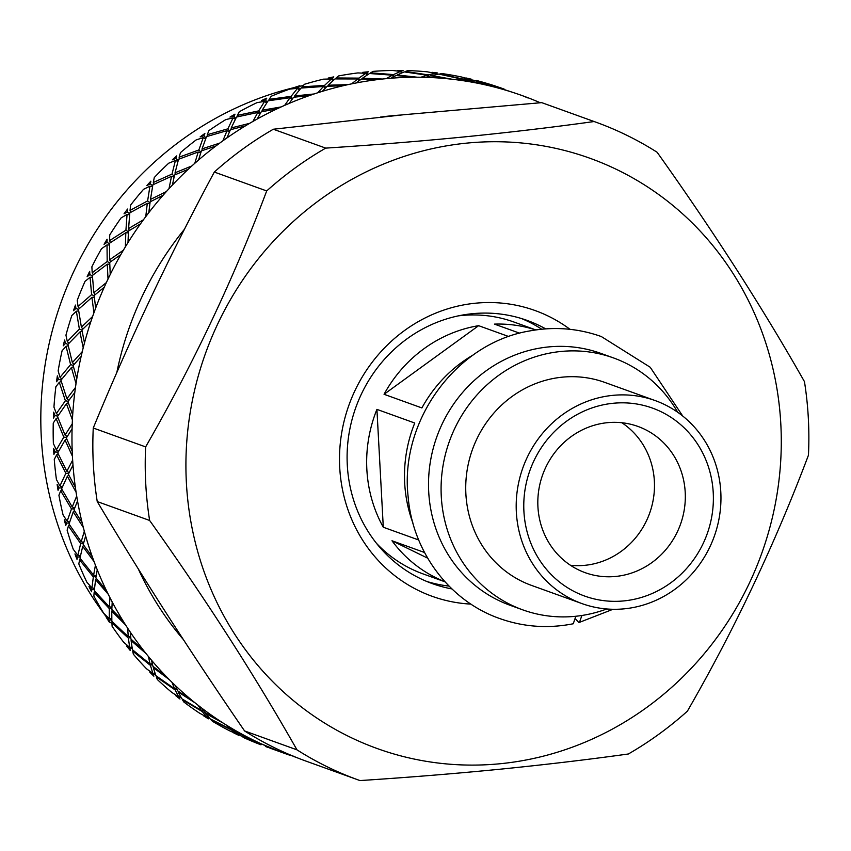 <?xml version="1.0" encoding="UTF-8"?>
<svg xmlns="http://www.w3.org/2000/svg" width="851" height="851" viewBox="0 0 851 851"><rect width="100%" height="100%" fill="white"/><g stroke="black" fill="none" stroke-linecap="round" stroke-linejoin="round"><path stroke-width="1.28" d="M368.345 71.782A349.697 329.422 109.8 0 0 366.249 71.984A349.697 329.422 109.8 0 0 362.696 72.356L367.004 72.59L368.345 71.782M392.63 70.473A349.697 329.422 109.8 0 0 373.142 71.378L370.664 72.814L393.513 74.601L400.598 71.42L392.63 70.473M403.076 70.473A349.697 329.422 109.8 0 0 397.428 70.431L403.076 70.473M427.266 71.824A349.697 329.422 109.8 0 0 407.863 70.601L405.395 71.463L428.202 74.888L435.191 73.346L427.266 71.824M437.616 72.984A349.697 329.422 109.8 0 0 432.021 72.314L437.616 72.984M461.433 76.973A349.697 329.422 109.8 0 0 442.339 73.622L439.935 73.909L462.54 78.983L469.263 79.069L461.433 76.973M471.571 79.26A349.697 329.422 109.8 0 0 466.093 77.984L471.571 79.26M494.771 85.855A349.697 329.422 109.8 0 0 476.188 80.419L496.144 86.823L502.43 88.504L494.771 85.855M504.154 89.089L503.601 88.898A349.697 329.422 109.8 0 0 499.282 87.366L503.409 88.929M268.171 747.465L265.384 746.465A349.697 329.422 109.8 0 0 266.363 746.816A349.697 329.422 109.8 0 0 266.576 746.891M243.067 737.328A349.697 329.422 109.8 0 0 260.927 744.795L243.067 737.328M233.685 732.871A349.697 329.422 109.8 0 0 238.748 735.328L233.685 732.871M212.484 721.308A349.697 329.422 109.8 0 0 229.43 730.722L236.812 734.051L231.515 729.977L210.793 719.595L212.484 721.308M203.644 715.829A349.697 329.422 109.8 0 0 208.41 718.84L203.644 715.829M183.805 701.969A349.697 329.422 109.8 0 0 199.645 713.223L206.75 717.053L202.272 711.553L182.412 699.777L183.805 701.969M175.593 695.533A349.697 329.422 109.8 0 0 180.008 699.054L175.593 695.533M157.329 679.513A349.697 329.422 109.8 0 0 171.891 692.48L178.667 696.788L175.136 689.938L156.297 676.864L157.329 679.513M149.829 672.184A349.697 329.422 109.8 0 0 153.861 676.183L153.318 674.726L149.829 672.184M133.341 654.185A349.697 329.422 109.8 0 0 146.478 668.737L152.882 673.481L150.425 665.397L132.703 651.132L133.341 654.185M126.65 646.047A349.697 329.422 109.8 0 0 130.235 650.483L129.916 648.813L126.65 646.047M112.109 626.272A349.697 329.422 109.8 0 0 123.672 642.239L129.66 647.377L128.395 638.176L111.906 622.858L112.109 626.272M106.301 617.411A349.697 329.422 109.8 0 0 109.407 622.23L109.332 620.368L106.301 617.411M93.865 596.072A349.697 329.422 109.8 0 0 103.726 613.284L109.279 618.773L109.3 608.593L94.142 592.349L93.865 596.072M88.993 586.594A349.697 329.422 109.8 0 0 91.6 591.743L91.77 589.711L88.993 586.594M78.813 563.926A349.697 329.422 109.8 0 0 86.855 582.19L91.94 587.977L93.333 576.957L79.59 559.926L78.813 563.926M74.941 553.927A349.697 329.422 109.8 0 0 77.005 559.352L77.441 557.182L74.941 553.927M67.123 530.173A349.697 329.422 109.8 0 0 73.26 549.289L77.835 555.331L80.685 543.619L68.41 525.971L67.123 530.173M64.282 519.759A349.697 329.422 109.8 0 0 65.782 525.418L66.506 523.131L64.282 519.759M58.91 495.197A349.697 329.422 109.8 0 0 63.08 514.951L67.133 521.184L71.484 508.941L60.729 490.836L58.91 495.197M57.134 484.485A349.697 329.422 109.8 0 0 58.059 490.293L59.07 487.931L57.134 484.485M54.273 459.37A349.697 329.422 109.8 0 0 56.432 479.549L59.942 485.921L65.825 473.316L56.623 454.913L54.273 459.37M53.581 448.477A349.697 329.422 109.8 0 0 53.911 454.381L55.219 451.966L53.581 448.477M53.251 423.085A349.697 329.422 109.8 0 0 53.368 443.477L56.347 449.924L63.793 437.116L56.155 418.596L53.251 423.085M53.656 412.139A349.697 329.422 109.8 0 0 53.4 418.064L54.996 415.639L53.656 412.139M55.868 386.748A349.697 329.422 109.8 0 0 53.953 407.118L56.379 413.575L65.389 400.757L59.315 382.29L55.868 386.748M57.368 375.855A349.697 329.422 109.8 0 0 56.517 381.748L58.411 379.333L57.368 375.855M62.091 350.74A349.697 329.422 109.8 0 0 58.155 370.876L60.038 377.301L70.612 364.622L66.08 346.368L62.091 350.74M64.655 340.038A349.697 329.422 109.8 0 0 63.229 345.825L65.421 343.464L64.655 340.038M71.856 315.476A349.697 329.422 109.8 0 0 65.942 335.156L67.293 341.474L79.388 329.114L76.367 311.253L71.856 315.476M75.462 305.073A349.697 329.422 109.8 0 0 73.473 310.689L75.941 308.413L75.462 305.073M85.047 281.341A349.697 329.422 109.8 0 0 77.228 300.339L78.058 306.488L91.631 294.616L90.057 277.309L85.047 281.341M89.663 271.341A349.697 329.422 109.8 0 0 87.121 276.735L89.866 274.565L89.663 271.341M101.524 248.694A349.697 329.422 109.8 0 0 91.876 266.81L92.206 272.745L107.194 261.512L107.013 244.918L101.524 248.694M107.098 239.216A349.697 329.422 109.8 0 0 104.045 244.322L107.045 242.301L107.098 239.216M121.108 217.899A349.697 329.422 109.8 0 0 109.747 234.929L109.598 240.599L125.927 230.164L127.054 214.441L121.108 217.899M127.576 209.048A349.697 329.422 109.8 0 0 124.033 213.814L127.278 211.963L127.576 209.048M143.574 189.294A349.697 329.422 109.8 0 0 130.629 205.059L130.043 210.399L147.617 200.91L149.936 186.188L143.574 189.294M150.872 181.167A349.697 329.422 109.8 0 0 146.893 185.539L150.361 183.88L150.872 181.167M168.7 163.201A349.697 329.422 109.8 0 0 154.286 177.519L153.308 182.486L172.019 174.083L175.434 160.499L168.7 163.201M176.731 155.882A349.697 329.422 109.8 0 0 172.359 159.807L176.019 158.371L176.731 155.882M196.187 139.894A349.697 329.422 109.8 0 0 180.486 152.606L179.136 157.169L198.879 149.967L203.251 137.628L196.187 139.894M204.878 133.458A349.697 329.422 109.8 0 0 200.145 136.905L203.995 135.713L204.878 133.458M225.738 119.629A349.697 329.422 109.8 0 0 208.921 130.607L207.261 134.713L227.887 128.82L233.089 117.842L225.738 119.629M234.993 114.162A349.697 329.422 109.8 0 0 229.961 117.087L233.961 116.14L234.993 114.162M257.045 102.631A349.697 329.422 109.8 0 0 239.28 111.758L237.355 115.374L258.725 110.885L264.629 101.354L257.045 102.631M266.757 98.184A349.697 329.422 109.8 0 0 261.48 100.556L265.597 99.897L266.757 98.184M289.744 89.089A349.697 329.422 109.8 0 0 271.246 96.248L269.097 99.354L291.074 96.365L297.51 88.344L289.744 89.089M299.807 85.717A349.697 329.422 109.8 0 0 294.35 87.504L298.563 87.132L299.807 85.717M323.497 79.154A349.697 329.422 109.8 0 0 304.456 84.281L302.137 86.834L324.571 85.398L331.379 78.962L323.497 79.154M333.794 76.877A349.697 329.422 109.8 0 0 328.209 78.069L332.486 77.994L333.794 76.877M357.92 72.92A349.697 329.422 109.8 0 0 338.538 75.952L336.113 77.962L358.835 78.122L365.877 73.303L357.92 72.92M400.481 115.055A313.732 295.542 109.8 0 0 391.109 115.832A313.732 295.542 109.8 0 0 380.397 117.098M540.289 102.758A349.697 329.422 109.8 0 0 526.939 97.344L522.471 95.695A349.697 329.422 109.8 0 0 522.408 95.674A349.697 329.422 109.8 0 0 518.993 94.461L514.483 92.94A349.697 329.422 109.8 0 0 494.059 86.962L489.431 85.813A349.697 329.422 109.8 0 0 485.836 84.972L481.177 83.951A349.697 329.422 109.8 0 0 460.189 80.271L455.455 79.632A349.697 329.422 109.8 0 0 451.775 79.196L447.03 78.696A349.697 329.422 109.8 0 0 425.702 77.345L420.915 77.239A349.697 329.422 109.8 0 0 417.192 77.207L412.405 77.239A349.697 329.422 109.8 0 0 390.971 78.228L386.184 78.654A349.697 329.422 109.8 0 0 385.056 78.76A349.697 329.422 109.8 0 0 382.461 79.026L377.684 79.579A349.697 329.422 109.8 0 0 356.378 82.919L351.644 83.855A349.697 329.422 109.8 0 0 347.974 84.632L343.251 85.706A349.697 329.422 109.8 0 0 322.316 91.344L317.678 92.791A349.697 329.422 109.8 0 0 314.083 93.972L309.477 95.546A349.697 329.422 109.8 0 0 289.138 103.418L284.649 105.364A349.697 329.422 109.8 0 0 281.181 106.918L276.735 108.981A349.697 329.422 109.8 0 0 257.215 119.012L252.928 121.438A349.697 329.422 109.8 0 0 249.62 123.352L245.396 125.884A349.697 329.422 109.8 0 0 226.898 137.958L222.866 140.819A349.697 329.422 109.8 0 0 219.749 143.096L215.782 146.064A349.697 329.422 109.8 0 0 198.528 160.041L194.783 163.328A349.697 329.422 109.8 0 0 191.9 165.913L188.231 169.285A349.697 329.422 109.8 0 0 172.402 185.029L168.987 188.688A349.697 329.422 109.8 0 0 166.37 191.56L163.041 195.315A349.697 329.422 109.8 0 0 148.808 212.644L145.766 216.643A349.697 329.422 109.8 0 0 143.436 219.771L140.489 223.845A349.697 329.422 109.8 0 0 128.001 242.567L125.363 246.864A349.697 329.422 109.8 0 0 123.363 250.226L120.821 254.587A349.697 329.422 109.8 0 0 110.226 274.501L108.024 279.043A349.697 329.422 109.8 0 0 106.354 282.585L104.258 287.191A349.697 329.422 109.8 0 0 95.663 308.073L93.918 312.817A349.697 329.422 109.8 0 0 92.61 316.508L90.972 321.295A349.697 329.422 109.8 0 0 84.483 342.921L83.207 347.804A349.697 329.422 109.8 0 0 82.27 351.612L81.111 356.526A349.697 329.422 109.8 0 0 76.792 378.663L76.016 383.641A349.697 329.422 109.8 0 0 75.452 387.513L74.792 392.513A349.697 329.422 109.8 0 0 72.686 414.916L72.409 419.937A349.697 329.422 109.8 0 0 72.239 423.83L72.08 428.851A349.697 329.422 109.8 0 0 72.207 451.264L72.431 456.274A349.697 329.422 109.8 0 0 72.643 460.146L72.995 465.135A349.697 329.422 109.8 0 0 75.367 487.325L76.09 492.261A349.697 329.422 109.8 0 0 76.686 496.08L77.537 500.984A349.697 329.422 109.8 0 0 82.121 522.705L83.334 527.514A349.697 329.422 109.8 0 0 84.313 531.226L85.643 535.992A349.697 329.422 109.8 0 0 92.397 557.011L94.089 561.639A349.697 329.422 109.8 0 0 95.44 565.213L97.248 569.787A349.697 329.422 109.8 0 0 106.088 589.86L108.237 594.253A349.697 329.422 109.8 0 0 109.949 597.647L112.204 601.987A349.697 329.422 109.8 0 0 123.033 620.9L125.618 625.017A349.697 329.422 109.8 0 0 127.671 628.198L130.363 632.24A349.697 329.422 109.8 0 0 143.064 649.792L146.064 653.589A349.697 329.422 109.8 0 0 148.425 656.504L151.51 660.216A349.697 329.422 109.8 0 0 165.945 676.215L169.317 679.651A349.697 329.422 109.8 0 0 171.966 682.279L175.423 685.619A349.697 329.422 109.8 0 0 191.443 699.884L195.145 702.915A349.697 329.422 109.8 0 0 198.049 705.234L201.836 708.16A349.697 329.422 109.8 0 0 219.25 720.531L223.26 723.137A349.697 329.422 109.8 0 0 226.398 725.105L230.461 727.594A349.697 329.422 109.8 0 0 249.088 737.945L253.353 740.083A349.697 329.422 109.8 0 0 256.672 741.689L260.991 743.71A349.697 329.422 109.8 0 0 280.628 751.922L285.085 753.571A349.697 329.422 109.8 0 0 285.159 753.592A349.697 329.422 109.8 0 0 288.574 754.805L290.542 755.06M325.72 148.117L273.341 129.235L404.087 114.694L541.736 102.641L594.115 121.533C553.448 127.203 510.536 132.288 465.38 136.798C420.479 141.223 373.919 144.989 325.72 148.117A349.697 329.422 109.8 0 0 266.693 190.943C233.791 278.415 193.443 363.739 145.638 446.903A349.697 329.422 109.8 0 0 149.627 520.461C205.708 599.125 254.821 675.577 296.967 749.837A349.697 329.422 109.8 0 0 358.431 780.016A349.697 329.422 109.8 0 0 359.973 780.569C408.172 777.431 454.721 773.665 499.633 769.251C544.789 764.73 587.701 759.645 628.368 753.986A349.697 329.422 109.8 0 0 687.395 711.159C734.764 628.9 775.112 543.576 808.45 455.2A349.697 329.422 109.8 0 0 804.461 381.642C762.847 308.2 713.734 231.738 657.132 152.276A349.697 329.422 109.8 0 0 595.668 122.087A349.697 329.422 109.8 0 0 594.115 121.533M595.668 122.087L543.278 103.205A349.697 329.422 109.8 0 0 541.736 102.641M184.476 229.227A313.732 295.542 109.8 0 0 116.821 372.547M138.298 568.915A313.732 295.542 109.8 0 0 183.337 639.527M292.978 755.879L293.084 756.326A349.697 329.422 109.8 0 0 295.669 757.177M292.935 756.06L288.574 754.805M285.085 753.571L272.033 748.859M260.991 743.71L280.628 751.922M253.353 740.083L234.865 731.583L240.216 735.551L261.629 744.561L256.672 741.689M270.682 748.337L268.597 747.55M230.461 727.594L234.046 730.892L249.088 737.945M223.26 723.137L205.485 713.383L210.027 718.787L230.695 729.275L226.398 725.105M231.515 729.977L232.27 729.328M231.674 728.764L230.695 729.275M237.493 733.647L236.812 734.051M201.836 708.16L204.793 712.457L219.25 720.531M195.145 702.915L178.199 691.991L181.795 698.745L201.591 710.617L198.049 705.234M202.272 711.553L203.495 710.649M182.508 699.182L182.412 699.777M203.07 710.032L201.591 710.617M207.506 717.882L208.495 717.095M207.984 716.489L206.75 717.053M175.423 685.619L177.668 690.852L191.443 699.884M169.317 679.651L153.308 667.631L155.839 675.63L174.615 688.799L171.966 682.279M178.338 691.31L178.199 691.991M175.136 689.938L176.795 688.938M156.488 676.098L156.297 676.864M176.508 688.268L174.615 688.799M179.284 697.831L180.72 696.873M180.369 696.224L178.667 696.788M151.51 660.216L152.946 666.312L165.945 676.215M146.064 653.589L131.086 640.59L132.437 649.717L150.074 664.057L148.425 656.504M153.574 666.79L153.308 667.631M150.425 665.397L152.457 664.386M133.043 650.217L132.703 651.132M152.286 663.695L150.074 664.057M153.318 674.726L155.169 673.705M154.946 673.024L152.882 673.481M130.363 632.24L130.926 639.09L143.064 649.792M125.618 625.017L111.779 611.156L111.843 621.273L128.246 636.665L127.671 628.198M131.501 639.612L131.086 640.59M128.395 638.176L130.746 637.25M112.406 621.815L111.906 622.858M130.682 636.537L128.246 636.665M129.916 648.813L132.107 647.824M131.99 647.122L129.66 647.377M112.204 601.987L111.821 609.497L123.033 620.9M108.237 594.253L95.589 579.648L94.291 590.615L109.353 606.923L109.949 597.647M112.364 610.071L111.779 611.156M109.3 608.593L111.885 607.795M94.823 591.222L94.142 592.349M111.917 607.071L109.353 606.923M109.332 620.368L111.789 619.496M111.768 618.773L109.279 618.773M97.248 569.787L95.855 577.861L106.088 589.86M94.089 561.639L82.707 546.416L79.962 558.086L93.61 575.159L95.44 565.213M96.376 578.489L95.589 579.648M93.333 576.957L96.099 576.35M80.473 558.745L79.59 559.926M96.216 575.595L93.61 575.159M91.77 589.711L94.44 589.009M94.525 588.264L91.94 587.977M85.643 535.992L83.207 544.523L92.397 557.011M83.334 527.514L73.26 511.823L69.027 524.035L81.196 541.715L84.313 531.226M83.706 545.225L82.707 546.416M80.685 543.619L83.558 543.236M69.516 524.769L68.41 525.971M83.77 542.449L81.196 541.715M77.441 557.182L80.26 556.682M80.43 555.916L77.835 555.331M77.537 500.984L74.005 509.855L82.121 522.705M76.09 492.261L67.367 476.252L61.591 488.836L72.239 506.962L76.686 496.08M74.484 510.632L73.26 511.823M71.484 508.941L74.409 508.792M62.059 489.665L60.729 490.836M74.728 507.983L72.239 506.962M66.506 523.131L69.399 522.865M69.665 522.057L67.133 521.184M72.995 465.135L68.357 474.22L75.367 487.325M72.431 456.274L65.08 440.084L57.74 452.87L66.835 471.284L72.643 460.146M68.814 475.103L67.367 476.252M65.825 473.316L68.761 473.401M58.176 453.806L56.623 454.913M69.176 472.56L66.835 471.284M59.07 487.931L61.995 487.9M62.357 487.07L59.942 485.921M72.08 428.851L66.325 438.031L72.207 451.264M72.409 419.937L66.431 403.714L57.517 416.543L65.048 435.063L72.239 423.83M66.75 439.01L65.08 440.084M63.793 437.116L66.676 437.446M57.921 417.596L56.155 418.596M67.208 436.574L65.048 435.063M55.219 451.966L58.123 452.179M58.602 451.317L56.347 449.924M74.792 392.513L67.92 401.661L72.686 414.916M76.016 383.641L71.399 367.547L60.932 380.248L66.899 398.704L75.452 387.513M68.303 402.768L66.431 403.714M65.389 400.757L68.186 401.3M61.293 381.418L59.315 382.29M68.846 400.406L66.899 398.704M54.996 415.639L57.836 416.075M58.432 415.182L56.379 413.575M81.111 356.526L73.133 365.526L76.792 378.663M83.207 347.804L79.93 331.986L67.931 344.378L72.367 362.6L82.27 351.612M73.463 366.77L71.399 367.547M70.612 364.622L73.271 365.377M68.229 345.687L66.08 346.368M74.069 364.451L72.367 362.6M58.411 379.333L61.134 379.993M61.857 379.078L60.038 377.301M90.972 321.295L81.909 330.018L84.483 342.921M93.918 312.817L91.94 297.403L78.462 309.328L81.388 327.146L92.61 316.508M82.175 331.401L79.93 331.986M79.388 329.114L81.919 330.06M78.675 310.785L76.367 311.253M82.834 329.114L81.388 327.146M65.421 343.464L67.995 344.315M68.867 343.379L67.293 341.474M104.258 287.191L94.153 295.52L95.663 308.073M108.024 279.043L107.279 264.193L92.387 275.479L93.855 292.733L106.354 282.585M94.323 297.052L91.94 297.403M91.631 294.616L94.184 295.818M92.493 277.086L90.057 277.309M95.046 294.776L93.855 292.733M75.941 308.413L78.483 309.487M79.366 308.498L78.058 306.488M120.821 254.587L109.726 262.416L110.226 274.501M125.363 246.864L125.81 232.717L109.566 243.205L109.651 259.746L123.363 250.226M109.779 264.108L107.279 264.193M107.194 261.512L109.747 262.97M109.545 244.96L107.013 244.918M110.577 261.8L109.651 259.746M89.866 274.565L92.419 275.905M93.259 274.788L92.206 272.745M140.489 223.845L128.458 231.068L128.001 242.567M145.766 216.643L147.297 203.315L129.799 212.867L128.597 228.525L143.436 219.771M128.363 232.897L125.81 232.717M125.927 230.164L128.416 231.876M129.618 214.771L127.054 214.441M129.267 230.568L128.597 228.525M107.045 242.301L109.556 243.886M110.396 242.652L109.598 240.599M163.041 195.315L150.148 201.825L148.808 212.644M168.987 188.688L171.519 176.306L152.872 184.784L150.478 199.432L166.37 191.56M149.882 203.793L147.297 203.315M147.617 200.91L149.999 202.868M152.51 186.816L149.936 186.188M150.914 201.421L150.478 199.432M127.278 211.963L129.714 213.792M130.597 212.42L130.043 210.399M188.231 169.285L174.551 174.987L172.402 185.029M194.783 163.328L198.209 151.989L178.54 159.275L175.061 172.785L191.9 165.913M174.072 177.082L171.519 176.306M172.019 174.083L174.264 176.242M177.955 161.413L175.434 160.499M175.274 174.678L175.061 172.785M150.361 183.88L152.669 185.933M153.627 184.433L153.308 182.486M215.782 146.064L201.4 150.872L198.528 160.041M222.866 140.819L227.079 130.639L206.506 136.617L202.07 148.861L219.749 143.096M200.687 153.052L198.209 151.989M198.879 149.967L200.932 152.308M205.665 138.83L203.251 137.628M202.102 150.638L202.07 148.861M176.019 158.371L178.167 160.626M179.253 158.999L179.136 157.169M245.396 125.884L230.408 129.735L226.898 137.958M252.928 121.438L257.81 112.47L236.482 117.055L231.217 127.937L249.62 123.352M229.43 131.969L227.079 130.639M227.887 128.82L229.717 131.299M235.344 119.289L233.089 117.842M231.078 129.554L231.217 127.937M203.995 135.713L205.931 138.117M207.197 136.405L207.261 134.713M276.735 108.981L261.257 111.8L257.215 119.012M284.649 105.364L290.063 97.705L268.118 100.801L262.182 110.226L281.181 106.918M259.97 114.034L257.81 112.47M258.725 110.885L260.31 113.428M266.661 103.014L264.629 101.354M261.906 111.672L262.182 110.226M233.961 116.14L235.663 118.651M237.142 116.895L237.355 115.374M309.477 95.546L293.606 97.269L289.138 103.418M317.678 92.791L323.486 86.494L301.084 88.036L294.616 95.94L314.083 93.972M291.978 99.439L290.063 97.705M291.074 96.365L292.382 98.907M299.286 90.142L297.51 88.344M294.255 97.195L294.616 95.94M265.597 99.897L267.033 102.439M268.767 100.695L269.097 99.354M343.251 85.706L327.092 86.313L322.316 91.344M351.644 83.855L357.718 78.962L335.007 78.909L328.178 85.228L347.974 84.632M325.125 88.334L323.486 86.494M324.571 85.398L325.582 87.855M332.858 80.813L331.379 78.962M327.752 86.281L328.178 85.228M298.563 87.132L299.712 89.632M301.733 87.983L302.137 86.834M377.684 79.579L361.367 79.026L356.378 82.919M386.184 78.654L392.375 75.186L369.525 73.505L362.483 78.207L382.461 79.026M359.026 80.802L357.718 78.962M358.835 78.122L359.558 80.388M367.015 75.101L365.877 73.303M362.047 79.047L362.483 78.207M332.486 77.994L333.347 80.366M335.677 78.898L336.113 77.962M412.405 77.239L396.034 75.516L390.971 78.228M420.915 77.239L427.085 75.207L404.257 71.888L397.172 74.962L417.192 77.207M393.343 76.909L392.375 75.186M393.513 74.601L393.96 76.59M401.406 73.037L400.598 71.42M396.757 75.579L397.172 74.962M367.004 72.59L367.589 74.718M370.228 73.548L370.664 72.814M447.03 78.696L430.734 75.803L425.702 77.345M455.455 79.632L461.455 79.037L438.818 74.08L431.851 75.505L451.775 79.196M427.713 76.686L427.085 75.207M428.202 74.888L428.425 76.462M435.669 74.643L435.191 73.346M401.736 70.973L402.066 72.761M481.177 83.951L465.071 79.888L460.189 80.271M489.431 85.813L495.122 86.621L472.837 80.047L466.157 79.856L485.836 84.972M461.795 80.1L461.455 79.037M462.54 78.983L462.593 80.037M469.465 79.866L469.263 79.069M436.308 73.165L436.425 74.494M514.483 92.94L498.675 87.738L494.059 86.962M522.408 95.674L518.993 94.461M522.471 95.695L527.716 97.876M470.316 79.143L470.326 79.898M500.409 763.709A313.732 295.542 109.8 0 0 780.814 423.979A313.732 295.542 109.8 0 0 466.795 143.117A313.732 295.542 109.8 0 0 186.39 482.857A313.732 295.542 109.8 0 0 500.409 763.709M145.638 446.903L93.259 428.01A349.697 329.422 109.8 0 0 97.237 501.569L149.627 520.461M273.341 129.235A349.697 329.422 109.8 0 0 214.314 172.062L266.693 190.943M296.967 749.837L244.577 730.945A349.697 329.422 109.8 0 0 306.041 761.124L358.431 780.016M244.577 730.945C190.901 652.845 141.787 576.382 97.237 501.569M93.259 428.01C129.044 341.049 169.392 255.726 214.314 172.062M470.965 604.114A151.872 143.064 -70.2 0 1 339.517 456.806A151.872 143.064 -70.2 0 1 475.464 303.211A151.872 143.064 -70.2 0 1 570.042 329.337M545.714 328.88A139.883 131.767 109.8 0 0 527.269 320.465A139.883 131.767 109.8 0 0 472.326 313.7A139.883 131.767 109.8 0 0 348.676 435.903A139.883 131.767 109.8 0 0 432.372 583.637A139.883 131.767 109.8 0 0 451.945 588.935M426.745 581.446A139.883 131.767 109.8 0 0 449.073 586.105M541.704 329.22A139.883 131.767 109.8 0 0 521.535 318.561M303.328 85.504A329.709 310.604 109.8 0 0 300.35 86.153M294.329 87.547A329.709 310.604 109.8 0 0 106.396 616.964M110.619 622.358A329.709 310.604 109.8 0 0 111.97 624.049M535.843 329.933L513.876 322.008A133.884 126.118 109.8 0 0 461.295 315.54A133.884 126.118 109.8 0 0 458.37 315.859M376.387 543.215A133.884 126.118 109.8 0 0 423.053 573.904L445.009 581.818M508.824 336.57L478.624 325.678A133.884 126.118 109.8 0 0 384.056 394.29L421.894 407.937A133.884 126.118 -70.2 0 1 473.475 354.793M412.863 522.876A133.884 126.118 -70.2 0 1 414.756 423.021L376.919 409.374A133.884 126.118 109.8 0 0 383.301 527.237L418.692 539.991M424.521 552.49L391.981 540.757A133.884 126.118 109.8 0 0 444.935 581.733M391.981 540.757L427.67 558.16M376.919 409.374L383.301 527.237M478.624 325.678L384.056 394.29M522.705 609.837L510.143 605.306A133.884 126.118 -70.2 0 1 429.319 469.454A133.884 126.118 -70.2 0 1 537.8 348.463A133.884 126.118 -70.2 0 1 548.384 346.942A133.884 126.118 -70.2 0 1 600.966 353.42L613.528 357.941A133.884 126.118 109.8 0 0 560.947 351.474A133.884 126.118 109.8 0 0 442.594 468.444A133.884 126.118 109.8 0 0 522.705 609.837A133.884 126.118 109.8 0 0 575.287 616.315A133.884 126.118 109.8 0 0 606.763 608.965M677.694 412.256A133.884 126.118 109.8 0 0 613.528 357.941M655.174 400.576L604.721 382.386A107.907 101.652 109.8 0 0 562.341 377.163A107.907 101.652 109.8 0 0 466.944 471.433A107.907 101.652 109.8 0 0 531.513 585.403L581.967 603.593A107.907 101.652 109.8 0 0 624.357 608.816A107.907 101.652 109.8 0 0 719.744 514.536A107.907 101.652 109.8 0 0 655.174 400.576A107.907 101.652 109.8 0 0 612.794 395.364A107.907 101.652 109.8 0 0 517.408 489.633A107.907 101.652 109.8 0 0 581.967 603.593M623.921 600.902A99.918 94.121 109.8 0 0 713.234 492.708A99.918 94.121 109.8 0 0 613.22 403.268A99.918 94.121 109.8 0 0 523.918 511.462A99.918 94.121 109.8 0 0 623.921 600.902M607.412 422.681A77.728 73.229 109.8 0 0 538.694 490.591A77.728 73.229 109.8 0 0 585.201 572.68A77.728 73.229 109.8 0 0 615.741 576.446A77.728 73.229 109.8 0 0 684.449 508.536A77.728 73.229 109.8 0 0 637.942 426.436A77.728 73.229 109.8 0 0 607.412 422.681M570.457 565.266A77.728 73.229 109.8 0 0 584.892 565.319A77.728 73.229 109.8 0 0 651.866 505.994A77.728 73.229 109.8 0 0 621.847 422.734M535.726 329.943A133.884 126.118 109.8 0 0 494.442 324.114L519.695 333.209M575.85 616.252L573.255 623.762M575.659 619.102L578.574 622.283L579.478 622.336L581.903 615.475M271.299 748.603L285.159 753.592M266.363 746.816L266.906 747.018M573.351 623.74L571.212 624.155C546.704 628.644 522.865 626.772 499.675 618.528C449.392 601.04 412.363 551.448 408.076 496.144C399.662 420.32 456.625 342.847 529.811 330.922C554.309 326.433 578.159 328.316 601.349 336.56L650.217 367.26L682.704 416.011M579.478 622.347L613.018 609.273"/></g></svg>
